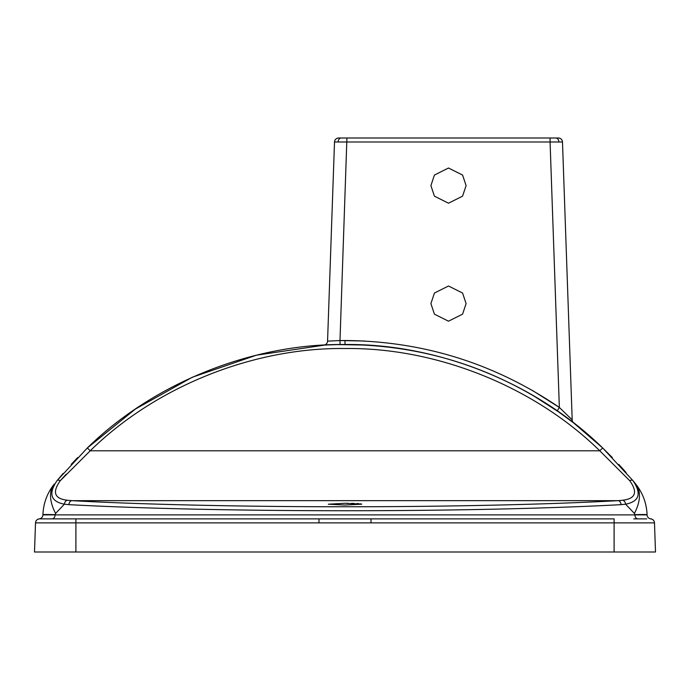 <?xml version="1.0" encoding="UTF-8"?>
<svg xmlns="http://www.w3.org/2000/svg" width="690" height="690" viewBox="0 0 690 690"><rect width="100%" height="100%" fill="white"/><g stroke="black" fill="none" stroke-linecap="round" stroke-linejoin="round"><path stroke-width="1.03" d="M361.681 504.2L345 505.037L328.319 504.2L345 503.286L361.698 504.157M361.362 503.985L360.413 503.821M358.912 503.674L356.808 503.536M354.237 503.433L351.382 503.355M348.303 503.303L345 503.286M466.095 303.6L462.576 314.157L448.5 321.195L434.424 314.157L430.905 303.6L434.424 293.043L448.5 286.005L462.576 293.043L466.095 303.6M466.095 185.61L462.576 196.167L448.5 203.205L434.424 196.167L430.905 185.61L434.424 175.053L448.5 168.015L462.576 175.053L466.095 185.61M324.852 345.06L256.378 355.203L192.338 377.223L135.447 409.023L87.354 447.948C153.646 382.993 252.204 343.43 345 344.508L340.041 344.543L339.989 340.55L345 340.515C423.229 341.11 494.678 363.414 559.349 407.436L572.191 419.899L562.488 141.993L550.077 141.993L550.077 138L341.067 138L558.348 138A4.14 4.14 0 0 1 562.488 141.993M572.191 419.899A4.14 4.14 0 0 0 573.787 423.03L556.994 410.697C493.031 367.158 422.366 345.095 345 344.508C437.796 343.43 536.354 382.993 602.646 447.948L599.783 450.794C534.224 386.564 436.77 347.441 345 348.51C253.23 347.441 155.776 386.564 90.218 450.794L60.263 480.714C52.043 492.246 54.432 498.758 67.422 500.241L71.907 500.664C139.785 504.459 245.735 506.822 345 506.753C444.265 506.822 550.215 504.459 618.093 500.664L622.578 500.241C635.585 498.732 637.965 492.22 629.737 480.714L599.783 450.794L90.218 450.794L87.354 447.948L90.218 450.794M612.323 457.556L602.646 447.948L632.937 480.628C641.786 493.626 639.337 501.483 625.606 504.2L634.386 513.412L625.606 504.2L621.069 504.657C549.404 508.539 448.146 510.755 345 510.738C242.181 510.755 140.562 508.539 68.931 504.657L64.394 504.2L55.614 513.412L64.394 504.2C50.672 501.509 48.231 493.652 57.063 480.628L87.354 447.948M621.069 504.657A4.14 2.984 86.9 0 0 618.093 500.664L71.907 500.664A4.14 2.984 93.1 0 0 68.931 504.657M557.253 410.878L559.349 407.436L550.077 141.993L334.512 141.993A4.14 4.14 0 0 1 338.652 138L341.067 138A4.14 2.924 90 0 0 338.143 141.942M334.512 141.993L327.56 341.136L339.989 340.55L346.923 138M646.763 518.88L633.765 518.88M629.737 480.714A4.14 2.13 -39.4 0 1 632.937 480.628L635.732 484.078C642.804 493.04 646.582 503.226 647.073 514.636L647.082 514.887A4.14 4.14 0 0 0 650.782 518.863L650.342 518.88A4.14 4.14 0 0 1 654.482 522.873L75.9 522.873L75.9 518.88L39.658 518.88L614.1 518.88L614.1 552L34.5 552L35.518 522.873A4.14 4.14 0 0 1 39.658 518.88L43.237 518.88M654.482 522.83A4.14 4.14 0 0 0 650.782 518.863L650.342 518.88A4.14 4.14 0 0 1 654.482 522.873L655.5 552L614.1 552M56.235 518.88L39.218 518.863A4.14 4.14 0 0 0 42.918 514.887L634.904 514.887L634.386 513.412A49.68 27.807 141.3 0 0 635.732 484.078L634.058 482M54.269 484.078C47.196 493.04 43.418 503.226 42.927 514.636C43.418 503.226 47.196 493.04 54.269 484.078A49.68 27.807 38.7 0 0 55.614 513.412L55.097 514.887A4.14 3.122 -90 0 1 51.966 518.88M626.089 472.529L618.801 464.396M602.646 447.948L573.425 422.737M563.092 415.009L565.662 416.881M560.004 412.801L532.404 395.068L556.821 410.576M344.776 344.508L364.769 345.035L337.056 344.595M333.494 344.69L331.14 344.767M328.388 344.879L326.508 344.974M326.292 344.983L324.956 345.052M77.677 457.556L71.199 464.396M63.126 473.435L57.063 480.628A4.14 2.13 39.4 0 1 60.263 480.714M338.065 344.577L324.731 345.06M568.198 418.761L570.432 420.443M568.129 303.6L567.516 286.005L568.129 303.6M61.212 479.654L66.154 474.246M634.895 514.636A49.68 0.647 -2 0 1 647.073 514.636C646.582 503.226 642.804 493.04 635.732 484.078M638.034 518.88A4.14 3.122 -90 0 1 634.904 514.887L647.082 514.887M638.517 492.953L637.853 489.055M639.673 514.895L639.043 514.895M50.948 514.895L50.327 514.895M42.927 514.636A49.68 0.647 2 0 1 55.105 514.636M570.871 418.606L569.414 417.139M64.394 504.2A4.14 3.019 -81.5 0 1 67.422 500.241M622.578 500.241A4.14 3.019 81.5 0 1 625.606 504.2M327.56 341.136A4.14 4.14 0 0 1 323.653 345.121M371.013 522.873L371.013 518.88M318.987 522.873L318.987 518.88M650.342 518.88A4.14 4.14 0 0 1 654.482 522.873M75.9 552L75.9 522.873L35.518 522.873A4.14 4.14 0 0 1 39.658 518.88M35.518 522.83A4.14 4.14 0 0 1 39.218 518.863M345 344.508L345 340.515M555.933 138A4.14 2.924 90 0 1 558.857 141.942M559.193 407.333L532.387 390.428M364.786 341.032L339.989 340.55"/></g></svg>
